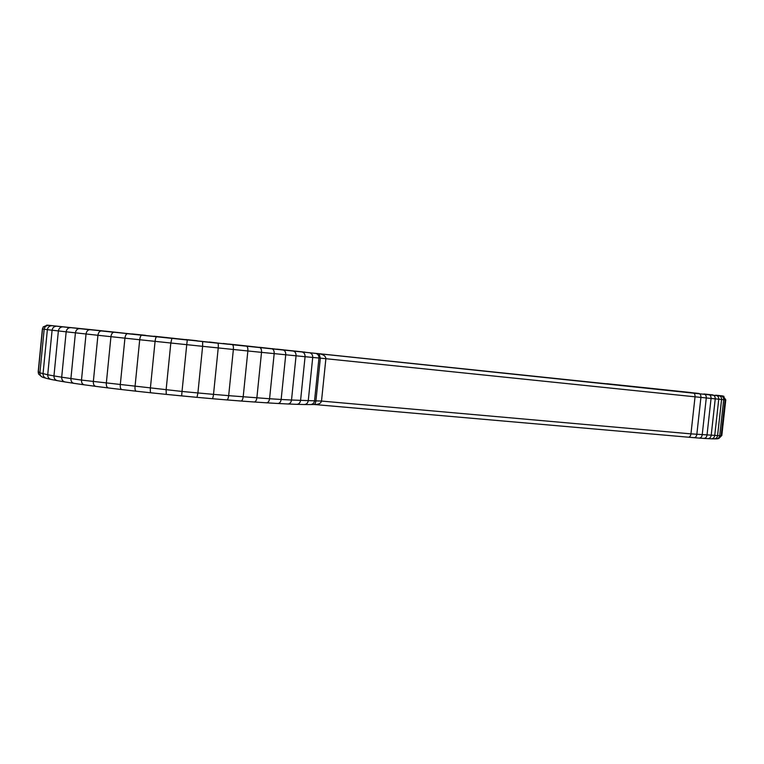 <?xml version="1.0" encoding="UTF-8"?>
<svg xmlns="http://www.w3.org/2000/svg" width="764" height="764" viewBox="0 0 764 764"><rect width="100%" height="100%" fill="white"/><g stroke="black" fill="none" stroke-linecap="round" stroke-linejoin="round"><path stroke-width="1.15" d="M315.685 353.369L319.085 353.722L320.336 358.154L325.884 358.708C325.722 356.139 323.468 354.477 319.113 353.713L693.215 392.868L315.685 353.369C317.91 353.99 319.008 355.537 318.96 358.029L314.548 400.747C314.09 403.172 312.715 404.442 310.432 404.557M304.225 404.519C306.459 404.433 307.806 403.153 308.264 400.661L312.724 357.447L320.336 358.154L315.933 400.728C315.599 403.125 314.902 404.376 313.851 404.481M313.994 404.481C318.34 404.643 320.842 403.507 321.51 401.062L325.884 358.708L695.039 396.812C695.135 394.587 694.524 393.269 693.225 392.868L698.869 393.46C700.34 393.88 701.018 395.198 700.922 397.414L706.28 397.958L702.211 434.802C701.81 436.96 700.779 438.049 699.117 438.078L694.199 437.686M106.253 331.423L103.264 331.108M75.168 328.033L79.542 328.568M82.445 328.902L281.983 349.826M302.955 352.003L295.859 351.268M293.481 351.02L281.467 349.778M259.388 347.496L245.406 346.035M209.833 342.329L196.95 340.973M155.197 336.599L146.125 335.644M691.019 392.553L606.721 383.7L691.019 392.553M74.194 383.366L74.06 383.356C71.892 382.879 70.851 381.293 70.909 378.591L75.426 332.837C75.894 330.153 77.24 328.759 79.456 328.635L89.789 329.723C87.755 329.867 86.513 331.289 86.045 333.992L97.935 335.281C98.375 332.55 99.511 331.108 101.325 330.946L113.941 332.283C112.365 332.455 111.372 333.925 110.942 336.676L124.933 338.166C125.334 335.406 126.184 333.916 127.492 333.706L141.789 335.215C140.777 335.444 140.079 336.953 139.707 339.741L170.821 343.007L166.113 389.879L166.265 394.386L197.017 397.347L197.905 392.954L182.023 391.454L186.741 344.669L202.622 346.321L197.905 392.954L213.519 394.367L218.227 347.935C218.456 345.166 218.294 343.58 217.769 343.189L202.651 341.603L202.622 346.321L247.861 350.972C248.033 348.231 247.565 346.636 246.466 346.188L232.39 344.717M64.711 381.904L57.491 380.673C55.104 380.119 53.919 378.533 53.957 375.917L47.721 374.761L52.095 330.22L58.379 330.936L53.957 375.917L61.693 377.196L66.172 331.815L86.045 333.992L81.49 380.08L61.693 377.196C61.655 379.861 62.782 381.456 65.064 381.962L73.755 383.308M108.173 387.921L95.825 386.374C94.067 385.963 93.237 384.387 93.332 381.637L97.935 335.281L110.942 336.676L106.32 383.261C106.196 386.021 106.884 387.587 108.402 387.959L121.743 389.554M151.043 392.811C150.384 392.543 150.155 391.025 150.374 388.246L155.073 341.355C155.417 338.567 155.942 337.039 156.658 336.781L127.55 333.715M150.957 392.801L136.193 391.206C135.228 390.901 134.846 389.363 135.027 386.584L139.707 339.741L124.933 338.166L120.273 384.913C120.12 387.682 120.664 389.239 121.915 389.583L136.059 391.187M41.523 376.642L38.592 374.054L38.315 372.097L42.536 329.026L47.368 329.666C47.826 327.212 49.316 325.884 51.828 325.693L48.313 325.359C45.955 325.693 44.579 326.992 44.178 329.265L39.909 372.842C39.852 375.095 40.922 376.623 43.109 377.416M51.331 379.498C48.896 378.896 47.693 377.32 47.721 374.761L39.909 372.842L38.219 371.505L42.392 328.94L43.309 326.992L42.392 328.94M254.355 401.998L266.474 402.809C268.107 402.733 269.138 401.377 269.568 398.741L228.675 395.656L233.364 349.492C233.564 346.732 233.249 345.137 232.428 344.717L259.693 347.563C261.049 348.04 261.651 349.645 261.517 352.357L305.075 356.702L300.577 400.422C300.109 402.953 298.819 404.261 296.69 404.328L288.095 403.994M46.604 378.419C44.197 377.76 43.013 376.194 43.042 373.73L47.368 329.666L52.095 330.22C52.573 327.68 54.082 326.343 56.603 326.199L51.971 325.693M49.135 325.368L47.292 325.149L43.156 326.935M47.483 325.187L43.309 326.992M56.679 326.199L62.81 326.858C60.337 326.982 58.866 328.339 58.379 330.936L66.172 331.815C66.649 329.169 68.072 327.794 70.441 327.67L56.603 326.199M171.9 338.376L170.821 343.007L186.741 344.669L187.295 339.99L156.687 336.781L187.304 339.99M725.781 399.849L723.126 396.019L721.818 395.828L725.781 399.849L721.827 435.451L718.762 438.565M47.292 325.149L723.957 396.363M721.827 435.451L719.698 435.69L723.699 399.687C723.747 397.624 722.773 396.315 720.786 395.742L718.657 395.523C720.653 396.048 721.627 397.366 721.579 399.486L725.093 399.801L721.12 435.614L717.778 438.765M315.627 353.36L309.544 352.739C311.722 353.331 312.782 354.897 312.724 357.447L305.075 356.702C305.142 354.114 304.139 352.529 302.057 351.965L271.994 348.842C273.569 349.349 274.305 350.943 274.18 353.637L269.568 398.741L281.152 399.467L285.736 354.802C285.832 352.137 284.991 350.542 283.215 350.017L246.466 346.188M711.093 438.794C713.089 438.756 714.302 437.686 714.722 435.595L718.752 399.209C718.8 397.06 717.854 395.733 715.906 395.227L718.609 395.513M703.587 438.383L703.682 438.393C705.497 438.374 706.595 437.294 707.006 435.146L711.064 398.445C711.141 396.258 710.291 394.931 708.543 394.463L712.516 394.873C714.397 395.36 715.295 396.688 715.238 398.865L711.188 435.413C710.778 437.533 709.613 438.612 707.703 438.641M283.119 349.998L293.147 351.039M301.914 351.946L293.271 351.058C295.21 351.602 296.136 353.188 296.06 355.823L291.514 400.021L281.152 399.467C280.713 402.074 279.576 403.411 277.743 403.478M712.411 394.864L703.969 393.985C705.592 394.434 706.366 395.762 706.28 397.958L721.579 399.486L717.568 435.69C717.148 437.743 715.925 438.803 713.872 438.87M703.902 393.976L708.448 394.453M688.507 437.209L693.999 437.676C695.507 437.648 696.453 436.54 696.835 434.372L700.922 397.414L695.039 396.812L690.952 433.866C690.599 436.043 689.73 437.161 688.335 437.199L314.415 404.509M240.985 401.033L254.145 401.988C255.548 401.902 256.456 400.527 256.866 397.863L261.517 352.357L247.861 350.972L243.191 396.831C242.799 399.524 242.035 400.928 240.88 401.024L226.927 399.925L240.88 401.024M212.115 398.684L197.064 397.347L212.144 398.693C212.726 398.541 213.185 397.099 213.519 394.367L228.675 395.656C228.312 398.378 227.691 399.801 226.822 399.925L212.191 398.693L226.784 399.916M254.145 401.988L241.042 401.033M166.275 394.386L181.66 395.905L182.023 391.454L81.49 380.08C81.414 382.802 82.359 384.387 84.326 384.827L95.634 386.345M266.646 402.819L277.733 403.478L266.731 402.819M287.703 403.965L287.827 403.984C289.833 403.917 291.065 402.599 291.514 400.021L321.51 401.062L690.952 433.866L719.698 435.69C719.306 437.686 718.084 438.746 716.049 438.87M95.538 386.326L84.336 384.827M38.219 371.505L38.305 372.813M151.071 392.811L166.227 394.377L151.043 392.82M64.31 326.944L82.13 328.864M282.097 349.836L303.375 352.023M302.735 351.927L282.355 349.74M304.54 352.108L303.136 351.946M296.575 351.287L304.836 352.128M271.659 348.776L246.113 345.901M275.814 349.205L272.509 348.671M282.451 349.75L276.683 349.119M222.821 343.685L209.24 342.005M228.35 344.258L154.099 336.227M238.292 345.29L223.212 343.475M246.151 345.901L239.447 345.185M69.877 327.546L64.138 326.925M78.759 328.424L69.438 327.46M166.447 337.774L105.06 331.118M172.263 338.376L166.227 337.487M185.069 339.722L172.11 338.108M197.093 340.734L185.881 339.55M78.081 328.348L74.805 327.976M89.512 329.656L77.594 328.262M102.261 330.831L74.022 327.909M113.358 332.168L112.594 331.891M118.286 332.693L117.57 332.407M131.647 334.116L102.538 330.879M145.561 335.339L131.847 333.897M698.812 393.45L693.168 392.858M718.446 395.485L715.753 395.208M721.818 395.828L720.471 395.695M56.908 326.218L52.277 325.722M70.613 327.689L63.03 326.877M89.904 329.733L79.599 328.644M114.017 332.283L101.421 330.955M271.917 348.833L259.636 347.553M315.437 353.34L309.353 352.71M310.938 404.548L313.832 404.481M305.333 352.242L296.365 351.278M304.483 352.099L293.882 350.962M280.741 349.711L259.435 347.295M246.075 345.891L228.799 344.058M78.921 328.444L65.083 327.03M89.159 329.465L102.338 330.841M48.304 325.359L46.661 325.168M141.798 335.215L156.658 336.781M722.142 395.876L720.796 395.742M718.657 395.523L720.681 395.723M722.457 395.953L723.126 396.019M202.661 341.603L217.769 343.189M48.686 325.349L51.828 325.693M181.66 395.905L197.026 397.347M136.193 391.206L150.986 392.811M304.616 404.528L310.365 404.557M95.834 386.374L108.249 387.94M314.233 404.5L688.335 437.199M74.06 383.356L84.097 384.798M694.132 437.686L699.108 438.078M703.892 438.412L707.674 438.641M711.418 438.803L713.815 438.87M714.321 438.87L715.925 438.861M716.718 438.822L717.425 438.775M43.519 377.512L45.735 378.161M707.951 438.651L711.064 438.794M46.757 378.447L50.73 379.355M51.408 379.507L57.033 380.587M699.28 438.087L703.673 438.393M688.45 437.209L693.999 437.676M108.412 387.959L121.801 389.564M296.995 404.337L304.187 404.519M121.925 389.583L136.107 391.197M277.953 403.488L287.827 403.984M254.278 401.998L266.474 402.809"/></g></svg>
